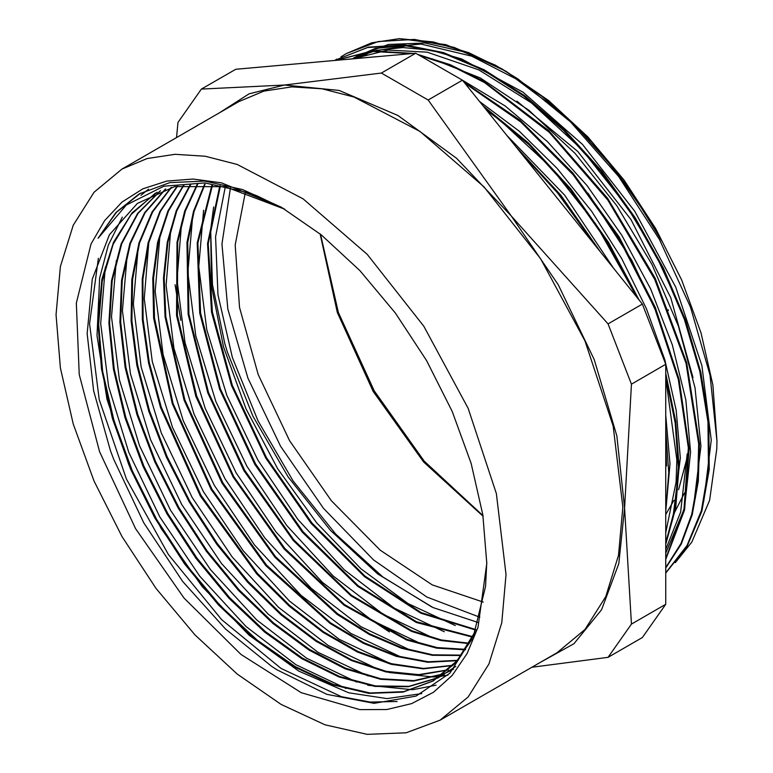 <?xml version="1.0" encoding="UTF-8"?>
<svg xmlns="http://www.w3.org/2000/svg" width="773" height="773" viewBox="0 0 773 773"><rect width="100%" height="100%" fill="white"/><g stroke="black" fill="none" stroke-linecap="round" stroke-linejoin="round"><path stroke-width="1.16" d="M284.754 209.212L225.098 186.689M225.107 186.708L174.708 186.593L137.401 203.386L109.36 234.808L92.287 279.169L87.194 333.656L93.668 390.771L110.481 450.611L113.737 459.336L143.788 522.799L182.631 581.354L225.436 628.951L271.642 666.365L277.13 669.94L326.892 694.396L374.142 703.353L416.038 696.077L449.857 673.196L473.491 635.85L485.502 586.562L486.826 562.029M486.826 563.411L477.965 627.27L467.076 653.591L452.157 675.389L433.527 692.193L411.603 703.633L386.858 709.479L359.812 709.575L301.248 692.705L240.934 654.47L184.09 598.157L135.594 528.626L99.62 451.857L79.281 374.47L76.324 303.122L90.992 243.959L104.606 220.595L122.037 202.082L142.908 188.815L166.775 181.095L193.115 179.065L221.358 182.795L281.082 207.048L321.22 234.789L359.822 270.589L395.389 313.084L426.57 360.633L452.157 411.4L471.163 463.452L482.874 514.779L486.826 563.411M282.116 207.647L242.645 189.549L204.719 181.095L169.76 182.583L139.111 193.965L115.989 212.517L98.103 238.287L126.308 205L163.857 186.225L204.951 182.93L250.037 193.115L257.071 195.82L284.541 209.077M505.726 71.097L548.579 100.48L587.809 136.869L623.956 180.051L655.639 228.373L681.651 279.981L700.976 332.873L712.87 385.041L716.909 440.987L710 375.04L690.492 307.036L659.33 239.369L618.593 176.408L570.513 121.854L518.132 79.059L495.058 65.009L445.799 44.612L399.428 38.65L433.228 41.916L468.738 52.67L502.411 69.193L539.399 94.142L575.189 125.41L615.105 170.118L650.238 220.798L662.645 242.374L629.84 189.327L591.616 141.759L549.622 101.775L505.726 71.097L464.525 51.994L424.908 42.998L388.404 44.448L356.401 56.303M359.107 58.11L367.262 53.801M373.842 50.989L418.84 43.858M675.273 562.628L691.845 542.047L709.614 500.324L716.784 449.103L716.909 440.987M475.202 631.512L457.123 660.722L432.609 681.245L402.878 692.144L368.943 693.362L332.09 684.714L293.74 666.597L255.39 639.725L218.527 605.017L184.554 563.904L154.832 517.91L130.473 468.776L112.414 418.415L101.447 368.74L97.881 321.626L101.978 278.918L113.534 242.21L132.106 212.894L157.064 192.168M455.761 666.442L438.339 677.718M438.001 677.882L408.357 686.753L374.924 686.424L338.951 676.955L301.712 658.548L264.579 631.985L228.905 598.167L195.984 558.28L166.987 513.823L143.044 466.332L124.955 417.536L113.409 369.194L108.877 323.037L111.457 280.696L121.139 243.756L137.546 213.474L160.079 190.95M453.558 669.099L449.21 671.399M448.92 671.544L443.518 673.979M443.171 674.124L413.555 681.1L380.529 679.274L345.27 668.829L308.997 650.045L272.937 623.531L238.335 590.292L206.41 551.342L178.225 508.054L154.755 461.916L136.879 414.473L125.11 367.33L119.941 322.119L121.554 280.357L129.845 243.437L144.619 212.701L165.345 189.095M448.04 670.036L418.493 675.119L385.93 671.901L351.406 660.48L316.089 641.319L281.101 614.902L247.582 582.146L216.624 544.124L189.269 501.986L166.35 457.133L148.667 411.023L136.811 365.107L131.101 320.853L131.806 279.739L138.898 243.031L152.107 211.908L171.104 187.443M452.678 665.592L423.246 668.819L391.186 664.278L357.455 651.987L323.095 632.42L289.179 606.158L256.762 573.924L200.226 495.812L160.465 407.448L148.493 362.769L142.367 319.549L142.213 279.092L148.126 242.683L159.914 211.367L177.181 186.08M457.094 660.751L427.865 662.219L396.336 656.383L363.426 643.329L330.052 623.415L265.844 565.623L211.126 489.493L172.253 403.728L153.663 318.099L152.793 278.406L157.586 242.307L167.983 210.903L183.674 185.047M461.317 655.485L432.397 655.33L401.467 648.257L369.388 634.507L337.038 614.351L274.975 557.314L222.083 483.231L184.051 400.095L165.045 316.756L163.451 277.855L167.239 242.21L176.254 210.739L190.351 184.38M465.327 649.774L436.793 648.112L406.53 639.928L343.995 605.191L284.126 548.965L233.011 476.989L195.869 396.452L176.563 315.5L177.017 242.268L184.786 210.913L197.299 184.109M469.085 643.648L440.997 640.527L411.458 631.338L350.894 595.838L293.218 540.549L243.891 470.68L207.724 392.781L188.119 314.253L186.998 242.451L193.511 211.271L204.574 184.235M472.574 637.107L416.251 622.458L357.744 586.359L302.282 532.104L254.81 464.36L219.6 389.167L199.763 313.113L197.183 242.944L212.034 184.786M475.714 630.111L420.841 613.221L364.469 576.706L311.268 523.514L265.69 457.983L231.465 385.524L211.541 312.05L207.512 243.611L219.812 185.791M478.265 622.545L433.054 607.539L377.697 573.952L330.448 530.394L288.126 476.951L252.984 416.212L227.407 352.324L224.827 343.801L212.44 284.696L210.614 229.707L211.512 285.981L223.494 346.787L245.988 408.801L277.642 468.641L316.727 522.944L361.039 568.793L408.115 603.587L455.336 625.512M98.103 238.287L116.317 212.362L140.56 193.153M397.09 701.526L370.161 702.077L341.405 696.637L281.072 668.5L221.619 619.685L168.408 554.56L126.366 478.941L99.253 399.66L89.6 323.81L98.355 258.269M346.053 688.443L295.875 664.645L246.046 626.468L199.724 576.156L159.769 516.905L128.772 452.36L108.597 386.529L100.635 323.52L105.302 267.197M436.107 685.129L413.294 689.584M412.386 689.661L367.726 685.236M356.788 682.057L306.601 658.258L256.762 619.956L210.43 569.624L170.514 510.286L139.527 445.712L119.438 379.852L111.525 316.843L116.308 260.569M368.277 675.94L318.012 652.277L268.096 614.042L221.638 563.71L181.636 504.354L150.532 439.682L130.405 373.746L122.414 310.611L127.226 254.278M447.982 675.1L441.112 676.278M440.117 676.414L435.383 676.926M434.291 677.013L389.09 672.558M378.509 669.457L328.293 645.561L278.454 607.269L232.132 556.86L192.226 497.532L161.277 432.909L141.208 367.069L133.343 304.06L138.145 247.804M389.196 663.079L339.134 639.223L289.431 601.027L243.234 550.801L203.376 491.667L172.447 427.266L152.291 361.58L144.28 298.697L148.851 242.442M401.274 657.127L350.942 633.512L300.929 595.249L254.404 544.868L214.324 485.386L183.201 420.628L163.064 354.575L155.141 291.373L160.03 234.992M411.246 650.547L361.03 626.69L311.21 588.379L264.878 537.998L224.991 478.671L194.013 414.067L173.964 348.227L166.06 285.208L170.881 228.982M422.184 644.276L372.064 620.448L322.322 582.291L276.067 532.037L236.171 472.883L205.193 408.424L185.018 342.69L177.007 279.749L181.597 223.465M433.315 638.034L383.089 614.235L333.192 575.943L286.822 525.563L246.858 466.177L215.86 401.545L195.772 335.627L187.887 272.579L192.709 216.276M444.32 631.744L394.104 608.022L344.246 569.759L297.856 519.446L257.921 460.119L226.866 395.525L206.768 329.646L198.777 266.579L203.57 210.295M230.489 187.8L221.928 244.065L227.88 309.123L247.93 378.219L280.589 446.282L323.491 508.344L373.465 559.865L426.88 597.056L479.811 617.202M225.291 186.718L215.551 236.77L217.976 294.899L232.402 357.532L257.96 420.812L293.064 480.864L335.559 533.998L382.838 576.938L432.001 607.066M472.09 639.126L455.142 663.331L433.363 680.81L403.815 691.68L370.083 692.946L333.463 684.52L295.334 666.645L257.167 640.112L220.44 605.829L186.535 565.111L156.755 519.543L132.28 470.776L113.979 420.696L102.635 371.204L98.664 324.138L102.181 281.285L113.167 244.316L131.12 214.536L155.421 193.144M444.253 674.481L438.9 677.341M438.552 677.506L408.936 686.366L375.533 685.97L339.589 676.452L302.407 658.094L265.323 631.522L229.678 597.761L196.796 557.942L167.847 513.523L143.875 466.119L125.806 417.391L114.23 369.088L109.621 322.969L112.172 280.667L121.728 243.659L138.058 213.367L160.513 190.786M443.499 673.863L413.864 680.665L380.896 678.8L345.695 668.23L309.48 649.426L273.507 622.961L238.992 589.702L207.106 550.849L178.998 507.658L155.586 461.597L137.671 414.251L125.941 367.214L120.723 322.051L122.231 280.328L130.482 243.466L145.102 212.643L165.693 188.989M448.292 669.814L418.715 674.674L386.171 671.341L351.734 659.9L316.486 640.614L281.575 614.226L248.152 581.528L217.29 543.516L189.974 501.493L167.132 456.756L149.489 410.724L137.584 364.904L131.883 320.766L132.541 279.681L139.507 242.983L152.658 211.899L171.5 187.337M452.997 665.263L423.604 668.413L391.553 663.707L357.87 651.397L323.587 631.841L289.749 605.53L257.38 573.353L200.999 495.348L161.277 407.187L149.315 362.576L143.121 319.404L142.947 279.024L148.803 242.625L160.465 211.271L177.655 185.993M457.423 660.364L428.223 661.765L396.752 655.862L363.88 642.721L330.573 622.816L266.521 565.073L211.908 489.116L173.075 403.516L154.465 318.051L153.508 278.386L158.233 242.326L168.553 210.923L184.109 184.989M461.597 655.108L432.696 654.828L401.805 647.687L369.794 633.889L337.511 613.704L275.603 556.734L222.827 482.787L184.863 399.825L165.837 316.65L164.205 277.816L167.905 242.191L176.833 210.739L190.834 184.351M465.597 649.359L437.093 647.6L406.878 639.339L344.478 604.544L284.754 548.376L233.765 476.555L196.68 396.191L177.355 315.413L177.703 242.258L185.385 210.923L197.811 184.1M469.327 643.213L441.267 639.967L411.787 630.739L351.367 595.171L293.837 539.969L244.655 470.226L208.546 392.529L188.902 314.157L187.713 242.49L194.11 211.3L205.067 184.264M472.796 636.672L416.55 621.792L358.208 585.712L302.89 531.495L255.573 463.916L220.392 388.906L200.594 313.046L197.878 242.983L212.565 184.844M475.907 629.589L421.15 612.574L364.914 576.03L311.896 522.886L266.405 457.539L232.306 385.254L212.333 311.963L208.246 243.64L220.373 185.878M521.698 153.914L556.212 191.028L596.234 246.635M665.785 446.185L666.577 465.906M665.785 511.407L670.007 463.916L665.785 415.169M613.308 267.873L564.696 195.231L506.798 135.372M487.067 110.829L500.469 120.675L550.772 167.132L595.77 224.054L637.194 297.576M665.785 377.958L676.877 459.954L676.114 482.149L665.785 532.674M672.752 519.524L680.317 457.974L676.23 410.241L664.838 359.899L646.45 308.736L621.724 258.54L591.577 211.116L556.995 168.195L519.234 131.226L479.637 101.582M588.06 193.211L631.744 260.211L656.48 312.398M690.598 452.012L685.835 399.912L672.365 344.884L650.75 289.237L621.917 235.35L586.997 185.481L547.506 141.701L505.069 105.94L461.442 79.629M687.158 453.993L680.578 512.161L665.785 549.448M700.908 446.069L695.033 387.756L678.385 326.109L651.89 264.405L616.825 205.85L575.083 153.489L528.751 110.162L480.284 77.996L432.184 58.845M665.785 553.168L684.491 508.228L690.598 452.321M353.251 58.796L388.094 50.013L427.15 52.158L478.806 69.821L531.38 102.819L581.683 149.276L626.69 206.207L655.301 253.844L678.423 303.808M703.739 501.435L711.237 440.127L701.903 365.552L675.728 287.063L634.749 211.203L582.417 144.387L523.041 92.132L461.549 58.951L431.585 50.38L403.023 47.491L376.432 50.371L352.333 58.883M693.381 507.677L700.908 446.369M353.744 57.84L375.407 48.438L421.005 44.022L471.627 56.168L515.9 78.827L559.681 111.708M495.049 65.009L453.964 47.356L414.541 39.394L378.219 41.558L346.227 53.637L340.941 56.893M665.785 572.764L687.023 545.593L701.44 510.547L708.483 468.825L707.981 421.961L699.836 371.591L684.385 319.471L662.19 267.487L633.928 217.474L600.669 171.152L563.556 130.231L523.852 96.132L482.99 70.005L442.388 52.893L403.438 45.317L367.533 47.549L334.458 60.478M665.785 567.614L681.003 543.4L691.738 514.306L697.671 480.932L698.676 444.06L686.018 363.329L654.77 279.42L607.8 200.033L549.303 132.357L484.536 82.653L451.625 65.966L419.362 55.337M411.246 53.617L371.359 51.424L335.782 60.362M665.785 558.608L684.028 509.069L688.308 448.002L678.259 379.369L654.567 307.809L618.729 238.007L573.122 174.65L520.702 121.892L464.95 83.31M375.021 56.854L347.985 59.27M665.785 542.878L675.119 507.426L678.298 467.134L675.167 423.16L665.785 376.741M637.049 297.402L606.873 241.456L570.406 189.791L529.147 144.725L484.893 108.123M665.785 507.04L665.785 436.397M595.654 245.92L559.99 195.637L519.823 151.576M399.428 38.66L371.755 42.824L346.227 53.637M665.785 573.073L687.245 546.096L701.874 511.156L709.189 469.559L708.812 422.686L700.85 372.267L685.545 320.09L663.369 267.98L635.193 217.793L601.925 171.355L564.763 130.251L525.022 95.968L484.082 69.783L443.373 52.516L404.347 44.873L368.373 47.134L334.39 60.487M665.785 568.087L681.322 543.95L692.231 514.75L698.328 481.212L699.478 444.146L686.724 362.808L655.214 278.299L607.704 198.4L548.588 130.56L483.26 80.972L450.128 64.613L417.691 54.371M413.255 53.443L372.161 50.95L335.656 60.371M665.785 559.381L684.559 509.851L689.081 448.417L679.119 379.321L655.224 307.161L619.057 236.857L572.938 173.104L520.007 120.24L463.742 81.803M378.702 56.526L345.492 59.492M665.785 544.298L675.718 508.064L679.052 466.621L675.689 421.237L665.785 373.369M639.213 300.088L608.535 242.451L571.112 189.327L528.655 143.092L483.106 105.901M665.785 511.591L668.751 472.487L665.785 429.923M599.925 251.225L560.792 195.221L516.064 146.909M415.7 53.221L381.35 73.049L284.512 85.059L201.415 89.127L235.765 69.29L415.7 53.221L462.467 80.218L642.402 304.069L665.785 364.325L665.785 604.244L642.402 637.512L608.051 657.34L631.435 624.082L624.565 508.083L631.435 384.162L665.785 364.325M148.474 189.23L140.957 195.308M122.289 217.155L108.317 245.099L99.62 278.174L97.031 335.646L106.945 399.139L128.84 464.805L161.219 528.587L202.149 586.504L249.003 635.087L298.9 671.206L348.7 692.801L387.099 698.579L421.787 693.565M213.677 207.009L210.614 229.707M201.415 89.127L178.032 122.385L176.544 137.584M642.402 304.069L608.051 323.897L511.214 215.938L428.116 100.046L462.467 80.218M428.116 100.046L381.35 73.049M665.785 604.244L631.435 624.082M531.669 667.341L608.051 657.34M631.435 384.162L608.051 323.897M219.078 113.022L249.051 93.804L284.512 85.059L339.192 90.47L397.863 115.428L456.543 158.223L511.214 215.938L558.164 284.648L594.195 359.667L616.844 435.875L624.565 508.083L618.738 563.672L601.568 609.684L573.933 643.745L537.254 664.123M440.166 720.175L556.947 652.75L584.929 629.541L605.723 596.621L618.526 555.285L622.845 507.098L613.163 426.087L584.929 340.874L540.598 258.781L483.966 186.892L419.913 131.391L353.976 97.06L322.07 88.837L291.808 86.856L263.844 91.156L238.78 101.65L121.989 169.074L94.006 192.293L73.222 225.204L60.42 266.54L56.091 314.727L60.42 367.909L73.222 424.039L94.006 480.951L121.989 536.472L156.078 588.466L194.98 634.933L237.185 674.085L281.072 704.416L324.969 724.765L367.175 734.35L406.076 732.804L440.166 720.175L468.148 696.966L488.932 664.055L501.735 622.709L506.064 574.523L496.372 493.512L468.148 408.299L423.807 326.206L367.175 254.317L303.132 198.816L237.185 164.485L205.28 156.262L175.027 154.281L147.054 158.581L121.989 169.074M175.075 284.793L180.814 320.302M372.779 620.893L389.428 631.937M245.447 191.897L235.156 244.983L239.495 307.499L258.134 374.499L289.595 440.687L331.395 500.836L380.219 550.183L432.213 584.832L483.26 602.041M668.394 310.504L668.104 309.683M320.08 233.871L337.337 312.476L373.185 391.447L423.652 461.983L483.096 516.229M665.785 514.393L673.95 500.363M678.588 489.744L687.158 457.461M692.975 377.591L670.819 297.663L630.971 219.484L577.769 151.527L516.973 101.166M320.495 234.2L338.371 312.466L374.19 390.867L424.174 461.095L483.019 515.707M674.568 512.489L684.482 492.942M502.421 69.183L500.518 68.092M433.353 680.791L432.6 681.235M444.185 674.539L443.509 674.935M336.68 59.154L335.926 59.589"/></g></svg>
